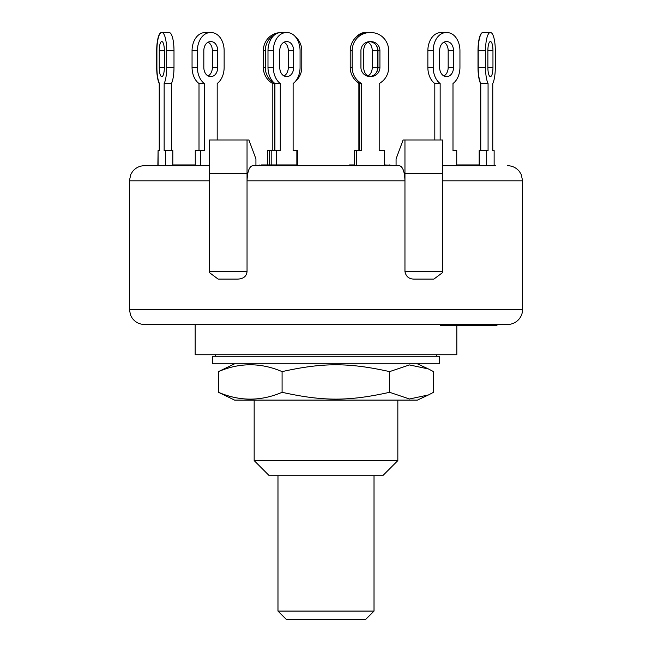 <?xml version="1.0" encoding="UTF-8"?>
<svg xmlns="http://www.w3.org/2000/svg" width="652" height="652" viewBox="0 0 652 652"><rect width="100%" height="100%" fill="white"/><g stroke="black" fill="none" stroke-linecap="round" stroke-linejoin="round"><path stroke-width="0.98" d="M374.02 475.724L374.02 611.079L277.98 611.079L277.98 475.724M277.98 611.079L286.301 619.4L365.699 619.4L374.02 611.079M409.008 363.808L212.568 363.808L212.568 356.245L439.432 356.245L439.432 363.808L409.008 363.808M428.478 394.941L417.402 400.108L234.598 400.108L218.469 392.3C239.675 401.404 260.882 401.404 282.088 392.3C323.205 401.404 348.502 401.404 389.619 392.3L409.456 398.991L428.478 394.941L433.531 392.3L433.531 371.616L428.478 368.975L409.456 364.924L389.619 371.616C348.502 362.512 323.205 362.512 282.088 371.616C260.882 362.512 239.675 362.512 218.469 371.616L234.598 363.808M389.619 392.3L389.619 371.616M218.469 392.3L218.469 371.616M282.088 392.3L282.088 371.616M480.891 165.69L486.694 165.69L486.694 150.563L488.071 150.563L488.071 83.513L480.76 83.513A18.15 4.694 90 0 1 478.218 67.384L485.52 67.384L485.52 50.75A18.15 4.694 -90 0 1 490.222 32.6L490.614 32.6A18.15 4.694 -90 0 1 495.308 50.75L495.308 67.384A18.15 4.694 -90 0 1 492.765 83.513L492.765 150.563L494.134 150.563L494.134 165.69M488.071 83.513A18.15 4.694 -90 0 1 485.52 67.384M492.961 50.75L492.961 67.384A9.071 2.347 -90 0 1 490.614 76.455L490.222 76.455A9.071 2.347 -90 0 1 487.875 67.384L487.875 50.75A9.071 2.347 -90 0 1 490.222 41.671L490.614 41.671A9.071 2.347 -90 0 1 492.961 50.75L487.875 50.75M490.222 32.6L482.92 32.6A18.15 4.694 90 0 0 478.218 50.75L478.218 67.384M483.311 32.6L490.614 32.6M486.694 165.69L494.029 165.69M480.76 150.563L480.76 83.513M486.694 150.563L479.179 150.563L479.179 164.932M479.391 165.69L479.391 150.563M165.412 165.69L158.077 165.69L158.077 150.563L159.447 150.563L159.447 83.513A18.15 4.694 90 0 1 156.904 67.384L156.904 50.75A18.15 4.694 90 0 1 161.606 32.6L161.998 32.6A18.15 4.694 90 0 1 166.692 50.75L166.692 67.384A18.15 4.694 90 0 1 164.149 83.513L171.452 83.513A18.15 4.694 -90 0 0 173.994 67.384L173.994 50.75A18.15 4.694 -90 0 0 169.3 32.6L161.998 32.6M164.345 50.75L164.345 67.384A9.071 2.347 90 0 1 161.998 76.455L161.606 76.455A9.071 2.347 90 0 1 159.251 67.384L159.251 50.75A9.071 2.347 90 0 1 161.606 41.671L161.998 41.671A9.071 2.347 90 0 1 164.345 50.75L159.251 50.75M165.518 165.69L165.518 150.563L164.149 150.563L164.149 83.513M171.452 150.563L171.452 83.513M172.821 165.69L172.821 150.563L165.518 150.563M168.689 32.6L161.386 32.6A18.15 4.694 90 0 0 156.692 50.75L156.692 67.384A18.15 4.694 90 0 0 159.235 83.513L159.447 83.513M159.235 150.563L159.235 83.513M157.865 165.69L158.077 150.563M200.612 165.69L200.612 150.563L204.353 150.563L204.353 83.513A18.15 12.836 -90 0 1 197.401 67.384L197.401 50.75A18.15 12.836 -90 0 1 210.237 32.6L211.305 32.6A18.15 12.836 -90 0 1 224.141 50.75L224.141 67.384A18.15 12.836 -90 0 1 217.189 83.513L217.189 139.976M203.823 67.384L203.823 50.75A9.071 6.414 -90 0 1 210.237 41.671L211.305 41.671A9.071 6.414 -90 0 1 217.719 50.75L217.719 67.384A9.071 6.414 -90 0 1 211.305 76.455L210.237 76.455A9.071 6.414 -90 0 1 203.823 67.384M208.094 75.942A9.071 6.414 90 0 0 212.373 67.384L212.373 50.75A9.071 6.414 90 0 0 208.094 42.193M210.237 32.6L204.891 32.6A18.15 12.836 90 0 0 192.055 50.75L192.055 67.384A18.15 12.836 90 0 0 199.007 83.513L204.353 83.513M199.007 150.563L199.007 83.513M195.266 165.69L195.266 150.563L200.612 150.563M356.546 165.69L356.546 150.563L361.664 150.563L361.664 83.513L358.885 83.513A18.15 12.836 90 0 1 356.644 81.435M361.664 83.513A18.15 17.531 -90 0 1 352.17 67.384L352.17 50.75A18.15 17.531 -90 0 1 369.7 32.6L371.159 32.6A18.15 17.531 -90 0 1 388.69 50.75L388.69 67.384A18.15 17.531 -90 0 1 379.195 83.513L379.195 150.563L384.305 150.563L384.305 165.69M356.644 36.699A18.15 12.836 90 0 1 364.77 32.6L367.736 32.6A18.15 17.531 90 0 0 350.214 50.75L350.214 67.384A18.15 17.531 90 0 0 359.708 83.513L359.708 150.563M379.92 50.75L379.92 67.384A9.071 8.761 -90 0 1 371.159 76.455L369.7 76.455A9.071 8.761 -90 0 1 360.931 67.384L360.931 50.75A9.071 8.761 -90 0 1 369.7 41.671L371.159 41.671A9.071 8.761 -90 0 1 379.92 50.75L377.964 50.75A9.071 8.761 90 0 0 369.448 41.679M369.448 76.455A9.071 8.761 90 0 0 377.964 67.384L377.964 50.75M367.736 32.6L369.7 32.6M369.203 32.6L371.184 32.6M356.546 150.563L354.59 150.563L354.59 165.69M295.356 36.699A18.15 17.531 -90 0 1 301.786 50.75L301.786 67.384A18.15 17.531 -90 0 1 295.356 81.435M280.751 32.6A18.15 17.531 90 0 0 263.31 50.75L263.31 67.384A18.15 17.531 90 0 0 272.805 83.513L274.761 83.513A18.15 17.531 -90 0 1 265.266 67.384L265.266 50.75A18.15 17.531 -90 0 1 275.405 34.295M272.805 150.563L272.805 83.513M274.761 150.563L274.761 83.513M267.695 164.932L267.695 150.563L271.191 150.563L271.191 164.932M269.651 164.932L269.651 150.563M297.41 165.69L297.41 150.563L293.115 150.563L293.115 83.513A18.15 12.836 -90 0 0 300.067 67.384L300.067 50.75A18.15 12.836 -90 0 0 287.23 32.6L281.884 32.6M279.749 67.384L279.749 50.75A9.071 6.414 -90 0 1 286.163 41.671L287.23 41.671A9.071 6.414 -90 0 1 293.653 50.75L293.653 67.384A9.071 6.414 -90 0 1 287.23 76.455L286.163 76.455A9.071 6.414 -90 0 1 279.749 67.384M284.027 75.942A9.071 6.414 90 0 0 288.306 67.384L288.306 50.75A9.071 6.414 90 0 0 284.027 42.193M267.988 50.75L267.988 67.384A18.15 12.836 90 0 0 274.932 83.513L280.287 83.513A18.15 12.836 -90 0 1 273.335 67.384L273.335 50.75A18.15 12.836 -90 0 1 286.163 32.6L280.816 32.6A18.15 12.836 90 0 0 267.988 50.75L273.335 50.75M286.163 32.6L287.23 32.6M274.932 150.563L274.932 83.513M276.538 164.932L276.538 150.563L280.287 150.563L280.287 83.513M276.538 150.563L271.191 150.563M296.856 164.932L296.856 150.563M376.595 45.876A9.071 6.414 -90 0 1 377.598 50.75L377.598 67.384A9.071 6.414 -90 0 1 376.595 72.25M367.972 75.942A9.071 6.414 90 0 0 372.251 67.384L372.251 50.75A9.071 6.414 90 0 0 367.972 42.193M369.725 76.439A9.071 6.414 -90 0 1 363.694 67.384L363.694 50.75A9.071 6.414 -90 0 1 369.725 41.687M380.809 150.563L379.195 150.563M358.885 150.563L358.885 83.513M440.157 139.976L440.157 83.513L434.811 83.513A18.15 12.836 90 0 1 427.859 67.384L433.205 67.384L433.205 50.75A18.15 12.836 -90 0 1 446.041 32.6L447.109 32.6A18.15 12.836 -90 0 1 459.945 50.75L459.945 67.384A18.15 12.836 -90 0 1 452.993 83.513L452.993 150.563L456.734 150.563L456.734 165.69M440.157 83.513A18.15 12.836 -90 0 1 433.205 67.384M453.523 50.75L453.523 67.384A9.071 6.414 -90 0 1 447.109 76.455L446.041 76.455A9.071 6.414 -90 0 1 439.627 67.384L439.627 50.75A9.071 6.414 -90 0 1 446.041 41.671L447.109 41.671A9.071 6.414 -90 0 1 453.523 50.75L448.177 50.75A9.071 6.414 90 0 0 443.906 42.193M443.906 75.942A9.071 6.414 90 0 0 448.177 67.384L448.177 50.75M446.041 32.6L440.695 32.6A18.15 12.836 90 0 0 427.859 50.75L427.859 67.384M434.811 139.976L434.811 83.513M480.548 150.563L480.548 83.513A18.15 4.694 90 0 1 478.006 67.384L478.006 50.75A18.15 4.694 90 0 1 482.7 32.6L490.002 32.6M493.923 150.563L492.765 150.563M262.389 165.69L262.389 164.932L261.167 164.932M280.702 165.69L280.702 164.932L262.389 164.932M268.347 165.69L268.347 164.932M479.391 164.932L456.759 164.932M478.772 165.69L478.772 164.932M466.172 165.69L466.172 164.932M191.655 165.69L191.655 164.932L172.821 164.932M188.795 165.69L188.795 164.932M194.084 165.69L194.084 164.932L191.655 164.932M442.358 272.756L442.455 173.253L442.358 272.756L433.857 279.113L414.427 279.113C409.13 279.162 405.976 276.644 404.957 271.558L404.957 180.816C404.623 171.631 402.773 166.594 399.391 165.69L384.305 164.932M389.431 165.69L389.431 164.932M354.59 164.932L349.553 164.932L349.553 165.69L297.662 165.69M351.958 165.69L351.958 164.932M195.062 165.69L195.062 164.932L194.084 164.932M194.842 165.69L194.842 164.932M297.173 165.69L297.173 164.932L280.759 164.932M296.636 165.69L296.636 164.932M291.86 165.69L291.86 164.932M285.6 165.69L285.6 164.932M399.391 165.69L252.609 165.69C249.227 166.594 247.377 171.631 247.043 180.816L247.043 139.976L248.893 139.976L255.926 158.884L255.926 165.69L259.855 165.69L259.855 164.932M209.545 165.69L144.516 165.69C139.585 165.804 135.575 167.784 132.495 171.639L130.783 174.483L129.389 180.816L209.537 180.816L209.545 139.976L247.043 139.976M495.52 165.69L442.455 165.69M473.662 324.484L473.662 325.242L473.719 324.484M431.485 324.484L394.925 324.484L440.287 324.484L440.287 325.242L473.662 325.242M462.969 324.484L462.969 325.242M474.004 325.242L497.02 325.242L497.02 324.484L507.484 324.484A15.126 15.126 0 0 0 522.611 309.366L522.611 180.816L521.217 174.483L519.505 171.639C516.425 167.784 512.415 165.804 507.484 165.69M473.8 324.484L473.8 325.242M478.185 324.484L478.185 325.242M493.597 324.484L493.597 325.242M494.884 324.484L494.884 325.242M494.958 324.484L494.958 325.242M496.645 324.484L496.645 325.242M493.214 324.484L493.214 325.242M247.043 271.558L209.545 271.558L209.545 173.253L247.043 173.253L247.043 271.558C246.537 276.375 243.383 278.893 237.572 279.113L218.143 279.113L209.642 272.756L209.545 180.816M396.074 165.69L396.074 158.884L403.107 139.976L442.455 139.976L442.455 173.253L404.957 173.253L404.957 139.976M404.957 180.816L404.957 173.253L404.957 180.816L247.043 180.816M522.611 309.366L129.389 309.366L130.547 315.152L132.144 318.062C135.225 322.21 139.349 324.354 144.516 324.484L220.515 324.484M144.516 324.484L507.484 324.484M195.176 324.484L195.176 354.737L456.824 354.737L456.824 325.242M397.834 460.597L254.166 460.597L269.284 475.724L382.716 475.724L397.834 460.597L397.834 400.108M487.875 67.384L492.961 67.384M478.218 50.75L485.52 50.75M164.345 67.384L159.251 67.384M173.994 67.384L166.692 67.384M173.994 50.75L166.692 50.75M217.719 67.384L212.373 67.384M217.719 50.75L212.373 50.75M197.401 67.384L192.055 67.384M197.401 50.75L192.055 50.75M350.214 67.384L352.17 67.384M377.964 67.384L379.92 67.384M350.214 50.75L352.17 50.75M265.266 67.384L263.31 67.384M265.266 50.75L263.31 50.75M293.653 67.384L288.306 67.384M293.653 50.75L288.306 50.75M273.335 67.384L267.988 67.384M372.251 50.75L377.598 50.75M372.251 67.384L377.598 67.384M448.177 67.384L453.523 67.384M427.859 50.75L433.205 50.75M488.242 324.484L488.242 325.242M442.455 271.558L404.957 271.558M209.545 271.558L209.642 272.756M442.455 180.816L522.611 180.816M436.4 356.245L436.4 354.737M215.6 356.245L215.6 354.737M417.402 363.808L428.478 368.975M478.984 164.932L478.984 165.69M488.788 325.242L488.788 324.484M129.389 180.816L129.389 309.366M254.166 400.108L254.166 460.597"/></g></svg>
